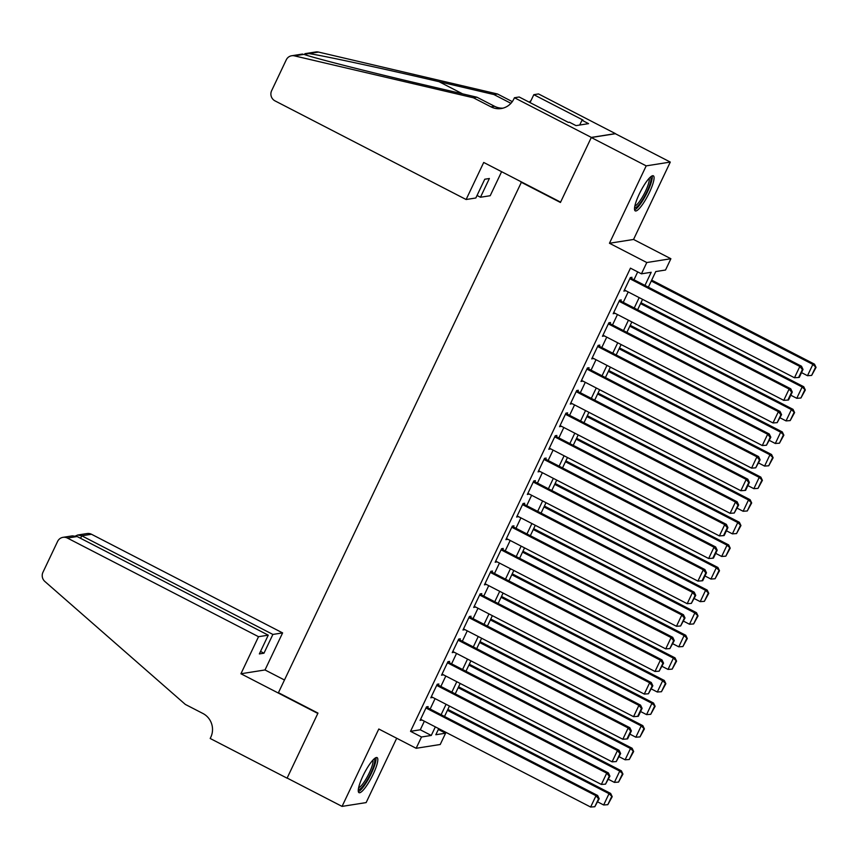 <?xml version="1.0" encoding="UTF-8"?>
<svg xmlns="http://www.w3.org/2000/svg" width="859" height="859" viewBox="0 0 859 859"><rect width="100%" height="100%" fill="white"/><g stroke="black" fill="none" stroke-linecap="round" stroke-linejoin="round"><path stroke-width="1.29" d="M373.117 774.324A19.736 4.198 117.3 0 0 377.09 757.595A19.736 4.198 117.3 0 0 362.97 775.924A19.736 4.198 117.3 0 0 358.998 792.664A19.736 4.198 117.3 0 0 373.117 774.324M649.372 192.545A19.736 4.198 117.3 0 0 653.345 175.805A19.736 4.198 117.3 0 0 639.214 194.145A19.736 4.198 117.3 0 0 635.241 210.885A19.736 4.198 117.3 0 0 649.372 192.545M438.337 729.452L445.596 733.199L440.227 744.495L416.143 748.286L421.511 736.99L431.272 735.454L435.341 726.886M521.52 181.979L278.434 692.687L317.98 713.099L287.131 778.05L342.054 806.397L366.138 802.596L396.697 738.257M520.898 182.076L560.433 202.477L591.282 137.526L615.366 133.725L670.288 162.072L646.193 165.873L609.45 243.258L646.795 262.532L670.89 258.731L665.521 270.027L655.761 271.562L648.341 287.174M609.45 243.258L633.545 239.457L670.288 162.072M633.545 239.457L670.89 258.731M591.282 137.526L646.193 165.873M427.599 707.73L428.136 706.603L426.504 706.86L420.072 720.411L421.812 719.906M438.326 685.138L438.863 684L437.231 684.258L430.799 697.819L432.549 697.315M449.053 662.547L449.59 661.409L447.969 661.666L441.526 675.228L443.276 674.723M459.78 639.944L460.317 638.817L458.695 639.075L452.253 652.636L454.003 652.121M470.517 617.353L471.043 616.225L469.422 616.483L462.98 630.034L464.73 629.529M481.244 594.761L481.781 593.633L480.149 593.891L473.717 607.442L475.457 606.937M491.971 572.169L492.508 571.042L490.876 571.299L484.444 584.85L486.183 584.345M502.698 549.577L503.234 548.439L501.602 548.697L495.171 562.258L496.91 561.754M513.424 526.986L513.961 525.848L512.329 526.105L505.897 539.667L507.648 539.162M524.151 504.383L524.688 503.256L523.067 503.514L516.624 517.075L518.374 516.56M534.878 481.792L535.415 480.664L533.793 480.922L527.351 494.473L529.101 493.968M545.605 459.2L546.141 458.072L544.52 458.33L538.078 471.881L539.828 471.376M556.342 436.608L556.879 435.481L555.247 435.738L548.804 449.289L550.555 448.785M567.069 414.017L567.606 412.878L565.974 413.136L559.542 426.698L561.281 426.193M577.796 391.414L578.332 390.287L576.7 390.544L570.269 404.106L572.008 403.601M588.522 368.822L589.059 367.695L587.427 367.953L580.995 381.503L582.735 380.999M599.249 346.231L599.786 345.103L598.165 345.361L591.722 358.912L593.472 358.407M609.976 323.639L610.513 322.512L608.891 322.769L602.449 336.32L604.199 335.815M620.703 301.047L621.24 299.92L619.618 300.167L613.176 313.728L614.926 313.224M644.959 285.435L651.197 272.282L641.437 273.828L630.452 268.158L410.527 731.32L420.287 729.785L424.357 721.216M430.144 709.04L435.083 698.625M440.871 686.448L445.81 676.033M451.598 663.857L456.537 653.441M462.325 641.254L467.275 630.839M473.051 618.663L478.001 608.247M483.778 596.071L488.728 585.655M494.505 573.479L499.455 563.064M505.232 550.887L510.182 540.472M515.969 528.296L520.908 517.88M526.696 505.693L531.635 495.278M537.423 483.102L542.362 472.686M548.149 460.51L553.099 450.095M558.876 437.918L563.826 427.503M569.603 415.327L574.553 404.911M580.33 392.735L585.28 382.309M591.067 370.132L596.006 359.717M601.794 347.541L606.733 337.125M612.521 324.949L617.46 314.534M623.247 302.357L628.197 291.942M633.974 279.766L637.711 271.895M631.44 278.456L631.966 277.317L630.345 277.575L623.902 291.137L625.653 290.632M416.143 748.286L378.798 729.012L342.054 806.397M410.527 731.32L421.511 736.99M641.437 273.828L646.795 262.532M438.724 728.636L435.835 734.735L445.596 733.199M642.564 299.362L637.614 309.777M631.837 321.953L626.887 332.369M621.111 344.545L616.161 354.96M610.373 367.137L605.434 377.552M599.646 389.728L594.707 400.144M588.92 412.32L583.98 422.735M578.193 434.922L573.243 445.338M567.466 457.514L562.516 467.93M556.739 480.106L551.789 490.521M546.013 502.698L541.063 513.113M535.286 525.289L530.336 535.705M524.548 547.881L519.609 558.296M513.822 570.483L508.882 580.899M503.095 593.075L498.156 603.49M492.368 615.667L487.418 626.082M481.641 638.258L476.691 648.674M470.915 660.85L465.965 671.266M460.188 683.442L455.238 693.857M449.45 706.044L444.511 716.46M441.118 714.709L446.068 704.294M451.855 692.118L456.795 681.702M462.582 669.526L467.521 659.1M473.309 646.924L478.248 636.508M484.036 624.332L488.986 613.917M494.763 601.74L499.713 591.325M505.489 579.149L510.439 568.733M516.216 556.557L521.166 546.141M526.954 533.965L531.893 523.539M537.68 511.363L542.62 500.947M548.407 488.771L553.346 478.356M559.134 466.179L564.084 455.764M569.861 443.588L574.811 433.172M580.587 420.996L585.537 410.581M591.314 398.404L596.264 387.978M602.041 375.802L606.991 365.386M612.778 353.21L617.718 342.795M623.505 330.618L628.444 320.203M634.232 308.027L639.171 297.611M420.287 729.785L431.272 735.454M624.321 290.256L625.535 290.879M613.594 312.848L614.808 313.471M602.868 335.439L604.081 336.062M592.141 358.031L593.354 358.654M581.414 380.623L582.617 381.256M570.687 403.225L571.89 403.848M559.961 425.817L561.163 426.44M549.223 448.409L550.436 449.032M538.496 471L539.71 471.623M527.77 493.592L528.983 494.215M517.043 516.184L518.256 516.817M506.316 538.786L507.529 539.409M495.589 561.378L496.792 562.001M484.863 583.97L486.065 584.592M474.125 606.561L475.338 607.184M463.398 629.153L464.612 629.776M452.672 651.756L453.885 652.378M441.945 674.347L443.158 674.97M431.218 696.939L432.431 697.562M420.491 719.531L421.694 720.153M629.808 278.713L799.836 366.46L801.468 366.202L630.227 277.833M624.439 290.009L794.478 377.756L799.836 366.46L802.381 369.553L798.623 377.466L799.278 377.359L803.025 369.456L802.381 369.553M801.468 366.202L803.025 369.456M798.623 377.466L794.478 377.756M651.272 281.011L812.861 364.409L807.492 375.705L801.522 372.623M815.395 367.502L811.648 375.415L816.05 367.394L812.861 364.409L814.482 364.152L651.691 280.131M807.492 375.705L811.648 375.415M816.05 367.394L814.482 364.152M650.252 177.212A17.073 3.629 -62.7 0 1 649.962 184.213A17.073 3.629 -62.7 0 1 641.92 200.716A17.073 3.629 -62.7 0 1 634.597 207.545M634.876 205.967A15.816 3.361 117.3 0 0 648.32 184.255A15.816 3.361 117.3 0 0 649.125 178.35M634.597 209.843A19.607 4.166 117.3 0 0 651.068 182.988A19.607 4.166 117.3 0 0 652.131 175.88M373.998 758.991A17.073 3.629 -62.7 0 1 373.719 765.992A17.073 3.629 -62.7 0 1 365.666 782.495A17.073 3.629 -62.7 0 1 358.343 789.324M358.622 787.746A15.816 3.361 117.3 0 0 372.065 766.035A15.816 3.361 117.3 0 0 372.87 760.14M358.353 791.633A19.607 4.166 117.3 0 0 374.814 764.778A19.607 4.166 117.3 0 0 375.877 757.67M466.115 199.513L274.998 100.879A7.591 7.323 -99 0 1 271.627 90.7L286.262 59.851A7.591 7.323 -99 0 1 294.401 55.856L473.395 97.786L490.972 106.849A17.706 17.094 -99 0 0 501.237 108.535A17.706 17.094 -99 0 0 513.854 98.978L514.444 97.733L591.336 137.408L560.594 202.144L483.714 162.458L466.115 199.513L475.843 197.978L484.755 179.23L489.372 178.5L480.471 197.248L477.035 195.476M305.02 53.655L315.758 51.959A7.591 7.323 81 0 1 318.496 52.066L497.479 93.985L493.914 94.544L439.035 81.691C386.754 69.386 325.325 56.103 308.961 53.569L303.925 54.364C313.653 57.94 369.445 72.113 422.07 84.365L476.96 97.217L494.537 106.291A17.706 17.094 -99 0 0 502.998 108.148M476.96 97.217L473.395 97.786M497.479 93.985L512.297 101.63M510.922 103.327L493.914 94.544M591.336 137.408L615.42 133.617L538.529 93.932L533.815 94.683L583.025 120.077L581.983 120.239L579.696 125.038M514.444 97.733L519.169 96.992L568.368 122.386L569.41 122.214L576.002 125.618L588.565 123.642L581.983 120.239M501.602 171.703L490.199 195.723L480.471 197.248M533.815 94.683L530.046 102.608M302.551 54.042L291.673 55.76M529.165 102.146A17.706 17.094 -99 0 0 531.045 100.503M258.527 636.702L67.399 538.056A7.591 7.323 -99 0 0 57.596 541.438L42.95 572.277A7.591 7.323 -99 0 0 44.84 581.446L185.34 704.423L202.917 713.485A17.706 17.094 81 0 1 210.788 737.237L210.197 738.482L287.078 778.168L317.819 713.432L240.928 673.757L258.527 636.702L268.255 635.166L259.354 653.914L263.971 653.194L272.883 634.436L282.611 632.9L91.494 534.266L81.755 535.801L80.574 538.303M272.883 634.436L81.755 535.801L77.718 535.017L87.092 533.546A7.591 7.323 81 0 1 91.494 534.266M284.469 679.995L265.012 669.956L282.611 632.9M240.928 673.757L265.012 669.956M268.255 635.166L77.138 536.531L67.399 538.056M263.971 653.194L260.535 651.412M63.008 537.337L72.381 535.866L77.138 536.531M75.571 535.952L77.718 535.017M619.081 301.305L789.11 389.052L790.742 388.805L619.5 300.425M613.713 312.601L783.752 400.348L789.11 389.052L791.654 392.144L787.896 400.058L788.551 399.95L792.299 392.048L791.654 392.144M790.742 388.805L792.299 392.048M787.896 400.058L783.752 400.348M608.355 323.897L778.383 411.654L780.015 411.397L608.773 323.016M602.986 335.193L773.014 422.95L778.383 411.654L780.917 414.736L777.17 422.649L781.572 414.639L780.917 414.736M780.015 411.397L781.572 414.639M777.17 422.649L773.014 422.95M597.628 346.488L767.656 434.246L769.277 433.988L598.036 345.608M592.259 357.784L762.287 445.542L767.656 434.246L770.19 437.338L766.443 445.241L770.845 437.231L770.19 437.338M769.277 433.988L770.845 437.231M766.443 445.241L762.287 445.542M586.89 369.08L756.929 456.838L758.551 456.58L587.309 368.2M581.532 380.376L751.561 468.134L756.929 456.838L759.463 459.93L755.716 467.833L760.118 459.823L759.463 459.93M758.551 456.58L760.118 459.823M755.716 467.833L751.561 468.134M640.546 303.603L802.134 387.001L796.765 398.297L790.795 395.215M804.668 390.093L800.921 398.007L805.323 389.997L802.134 387.001L803.756 386.743L640.964 302.722M796.765 398.297L800.921 398.007M805.323 389.997L803.756 386.743M629.819 326.205L791.407 409.593L786.039 420.899L780.069 417.807M793.941 412.685L790.183 420.599L794.596 412.588L791.407 409.593L793.029 409.346L630.238 325.325M786.039 420.899L790.183 420.599M794.596 412.588L793.029 409.346M619.092 348.797L780.67 432.195L775.312 443.491L769.342 440.409M783.215 435.288L779.457 443.19L783.87 435.18L780.67 432.195L782.302 431.937L619.511 347.916M775.312 443.491L779.457 443.19M783.87 435.18L782.302 431.937M608.355 371.389L769.943 454.787L764.585 466.083L758.615 463.001M772.488 457.879L768.73 465.782L773.132 457.772L769.943 454.787L771.575 454.529L608.773 370.508M764.585 466.083L768.73 465.782M773.132 457.772L771.575 454.529M576.164 391.672L746.203 479.429L747.824 479.172L576.582 390.791M570.806 402.968L740.834 490.725L746.203 479.429L748.737 482.522L744.978 490.425L745.633 490.328L749.392 482.414L748.737 482.522M747.824 479.172L749.392 482.414M744.978 490.425L740.834 490.725M597.628 393.98L759.216 477.379L753.858 488.674L747.878 485.593M761.761 480.471L758.003 488.374L762.405 480.364L759.216 477.379L760.849 477.121L598.047 393.1M753.858 488.674L758.003 488.374M762.405 480.364L760.849 477.121M565.437 414.274L735.465 502.021L737.097 501.763L565.856 413.394M560.079 425.57L730.107 513.317L735.465 502.021L738.01 505.113L734.252 513.027L738.665 505.017L738.01 505.113M737.097 501.763L738.665 505.017M734.252 513.027L730.107 513.317M586.901 416.572L748.49 499.97L743.121 511.266L737.151 508.184M751.034 503.063L747.276 510.976L751.679 502.966L748.49 499.97L750.122 499.713L587.32 415.692M743.121 511.266L747.276 510.976M751.679 502.966L750.122 499.713M554.71 436.866L724.738 524.613L726.37 524.366L555.129 435.985M549.341 448.162L719.38 535.919L724.738 524.613L727.283 527.705L723.525 535.619L724.18 535.511L727.927 527.609L727.283 527.705M726.37 524.366L727.927 527.609M723.525 535.619L719.38 535.919M576.174 439.164L737.763 522.562L732.394 533.858L726.424 530.776M740.297 525.654L736.55 533.568L740.952 525.558L737.763 522.562L739.395 522.304L576.593 438.283M732.394 533.858L736.55 533.568M740.952 525.558L739.395 522.304M543.983 459.458L714.012 547.215L715.644 546.958L544.402 458.577M538.614 470.753L708.654 558.511L714.012 547.215L716.556 550.308L712.798 558.21L713.453 558.103L717.201 550.2L716.556 550.308M715.644 546.958L717.201 550.2M712.798 558.21L708.654 558.511M565.447 461.766L727.036 545.154L721.667 556.46L715.697 553.368M729.57 548.246L725.823 556.16L730.225 548.149L727.036 545.154L728.657 544.907L565.866 460.886M721.667 556.46L725.823 556.16M730.225 548.149L728.657 544.907M533.256 482.049L703.285 569.807L704.917 569.549L533.675 481.169M527.888 493.345L697.916 581.103L703.285 569.807L705.83 572.899L702.071 580.802L702.716 580.705L706.474 572.792L705.83 572.899M704.917 569.549L706.474 572.792M702.071 580.802L697.916 581.103M554.721 484.358L716.309 567.756L710.941 579.052L704.971 575.97M718.843 570.848L715.085 578.751L719.498 570.741L716.309 567.756L717.931 567.498L555.139 483.477M710.941 579.052L715.085 578.751M719.498 570.741L717.931 567.498M522.53 504.641L692.558 592.399L694.179 592.141L522.948 503.761M517.161 515.937L687.189 603.694L692.558 592.399L695.092 595.491L691.345 603.394L695.747 595.384L695.092 595.491M694.179 592.141L695.747 595.384M691.345 603.394L687.189 603.694M543.994 506.95L705.583 590.348L700.214 601.644L694.244 598.562M708.117 593.44L704.359 601.343L708.772 593.333L705.583 590.348L707.204 590.09L544.413 506.069M700.214 601.644L704.359 601.343M708.772 593.333L707.204 590.09M511.792 527.233L681.831 614.99L683.453 614.733L512.211 526.352M506.434 538.529L676.462 626.286L681.831 614.99L684.365 618.083L680.618 625.986L685.02 617.975L684.365 618.083M683.453 614.733L685.02 617.975M680.618 625.986L676.462 626.286M533.267 529.541L694.845 612.939L689.487 624.235L683.517 621.154M697.39 616.032L693.632 623.935L698.045 615.924L694.845 612.939L696.477 612.682L533.675 528.661M689.487 624.235L693.632 623.935M698.045 615.924L696.477 612.682M501.065 549.835L671.104 637.582L672.726 637.324L501.484 548.955M495.707 561.131L665.736 648.878L671.104 637.582L673.639 640.674L669.88 648.588L674.294 640.578L673.639 640.674M672.726 637.324L674.294 640.578M669.88 648.588L665.736 648.878M522.53 552.133L684.118 635.531L678.76 646.827L672.78 643.745M686.663 638.624L682.905 646.537L687.307 638.527L684.118 635.531L685.75 635.273L522.948 551.253M678.76 646.827L682.905 646.537M687.307 638.527L685.75 635.273M490.339 572.427L660.378 660.174L661.999 659.927L490.757 571.546M484.981 583.723L655.009 671.48L660.378 660.174L662.912 663.266L659.154 671.18L663.567 663.169L662.912 663.266M661.999 659.927L663.567 663.169M659.154 671.18L655.009 671.48M511.803 574.735L673.392 658.123L668.034 669.419L662.053 666.337M675.936 661.215L672.178 669.129L676.581 661.119L673.392 658.123L675.024 657.865L512.222 573.844M668.034 669.419L672.178 669.129M676.581 661.119L675.024 657.865M479.612 595.019L649.64 682.776L651.272 682.518L480.031 594.138M474.254 606.314L644.282 694.072L649.64 682.776L652.185 685.869L648.427 693.771L652.84 685.761L652.185 685.869M651.272 682.518L652.84 685.761M648.427 693.771L644.282 694.072M501.076 597.327L662.665 680.725L657.296 692.021L651.326 688.939M665.199 683.807L661.451 691.72L665.854 683.71L662.665 680.725L664.297 680.468L501.495 596.447M657.296 692.021L661.451 691.72M665.854 683.71L664.297 680.468M468.885 617.61L638.913 705.368L640.546 705.11L469.304 616.73M463.516 628.906L633.555 716.664L638.913 705.368L641.458 708.46L637.7 716.363L638.355 716.266L642.102 708.353L641.458 708.46M640.546 705.11L642.102 708.353M637.7 716.363L633.555 716.664M490.349 619.919L651.938 703.317L646.569 714.613L640.599 711.531M654.472 706.409L650.725 714.312L655.127 706.302L651.938 703.317L653.559 703.059L490.768 619.038M646.569 714.613L650.725 714.312M655.127 706.302L653.559 703.059M458.158 640.202L628.187 727.96L629.819 727.702L458.577 639.321M452.79 651.498L622.829 739.255L628.187 727.96L630.731 731.052L626.973 738.955L627.628 738.858L631.376 730.945L630.731 731.052M629.819 727.702L631.376 730.945M626.973 738.955L622.829 739.255M479.623 642.511L641.211 725.909L635.843 737.205L629.872 734.123M643.745 729.001L639.998 736.904L644.4 728.894L641.211 725.909L642.833 725.651L480.041 641.63M635.843 737.205L639.998 736.904M644.4 728.894L642.833 725.651M447.432 662.794L617.46 750.551L619.092 750.294L447.85 661.913M442.063 674.1L612.091 761.847L617.46 750.551L619.994 753.644L616.247 761.557L620.649 753.536L619.994 753.644M619.092 750.294L620.649 753.536M616.247 761.557L612.091 761.847M468.896 665.102L630.485 748.5L625.116 759.796L619.146 756.715M633.019 751.593L629.26 759.496L633.674 751.485L630.485 748.5L632.106 748.243L469.315 664.222M625.116 759.796L629.26 759.496M633.674 751.485L632.106 748.243M436.705 685.396L606.733 773.143L608.355 772.885L437.113 684.516M431.336 696.692L601.364 784.439L606.733 773.143L609.267 776.235L605.52 784.149L609.922 776.139L609.267 776.235M608.355 772.885L609.922 776.139M605.52 784.149L601.364 784.439M458.169 687.694L619.747 771.092L614.389 782.388L608.419 779.306M622.292 774.184L618.534 782.098L622.947 774.088L619.747 771.092L621.379 770.834L458.588 686.813M614.389 782.388L618.534 782.098M622.947 774.088L621.379 770.834M425.967 707.988L596.006 795.735L597.628 795.488L426.386 707.107M420.609 719.284L590.638 807.041L596.006 795.735L598.54 798.827L594.793 806.741L599.195 798.73L598.54 798.827M597.628 795.488L599.195 798.73M594.793 806.741L590.638 807.041M447.432 710.296L609.02 793.684L603.662 804.98L597.692 801.898M611.565 796.776L607.807 804.69L612.209 796.68L609.02 793.684L610.652 793.426L447.85 709.416M603.662 804.98L607.807 804.69M612.209 796.68L610.652 793.426M494.537 106.291L490.972 106.849M318.496 52.066L308.961 53.569M303.925 54.364L294.401 55.856M439.035 81.691L462.604 93.856"/></g></svg>
